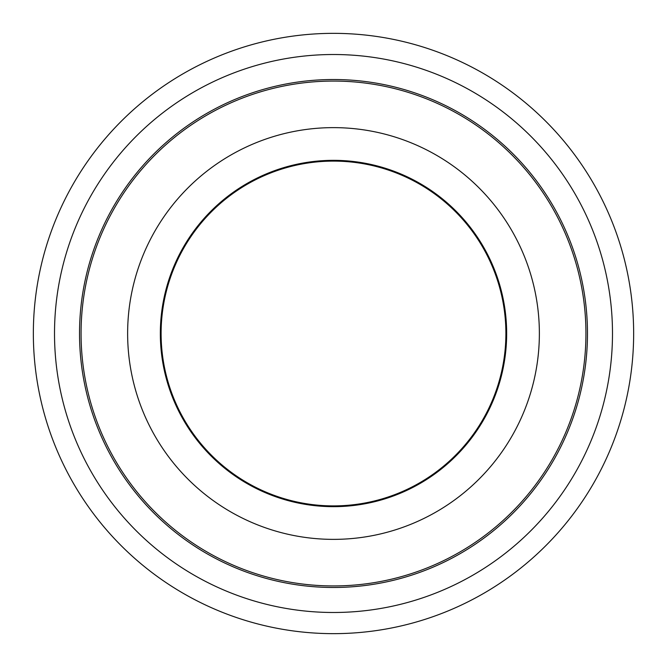 <?xml version="1.0" encoding="UTF-8"?>
<svg xmlns="http://www.w3.org/2000/svg" width="667" height="667" viewBox="0 0 667 667"><rect width="100%" height="100%" fill="white"/><g stroke="black" fill="none" stroke-linecap="round" stroke-linejoin="round"><path stroke-width="1" d="M333.5 633.65A300.15 300.15 0 0 0 633.65 333.5A300.15 300.15 0 0 0 333.5 33.35A300.15 300.15 0 0 0 33.35 333.5A300.15 300.15 0 0 0 333.5 633.65M333.5 612.489A278.989 278.989 0 0 0 612.489 333.5A278.989 278.989 0 0 0 333.5 54.511A278.989 278.989 0 0 0 54.511 333.5A278.989 278.989 0 0 0 333.5 612.489M333.5 79.523A253.977 253.977 0 0 0 79.523 333.5A253.977 253.977 0 0 0 333.5 587.477A253.977 253.977 0 0 0 587.477 333.5A253.977 253.977 0 0 0 333.5 79.523M333.5 505.894A172.394 172.394 0 0 1 161.106 333.5A172.394 172.394 0 0 1 333.5 161.106A172.394 172.394 0 0 1 505.894 333.5A172.394 172.394 0 0 1 333.5 505.894M333.5 127.63A205.87 205.87 0 0 0 127.63 333.5A205.87 205.87 0 0 0 333.5 539.37A205.87 205.87 0 0 0 539.37 333.5A205.87 205.87 0 0 0 333.5 127.63M333.5 585.934A252.434 252.434 0 0 0 585.934 333.5A252.434 252.434 0 0 0 333.5 81.066A252.434 252.434 0 0 0 81.066 333.5A252.434 252.434 0 0 0 333.5 585.934M333.5 160.338A173.162 173.162 0 0 0 160.338 333.5A173.162 173.162 0 0 0 333.5 506.662A173.162 173.162 0 0 0 506.662 333.5A173.162 173.162 0 0 0 333.5 160.338"/></g></svg>
